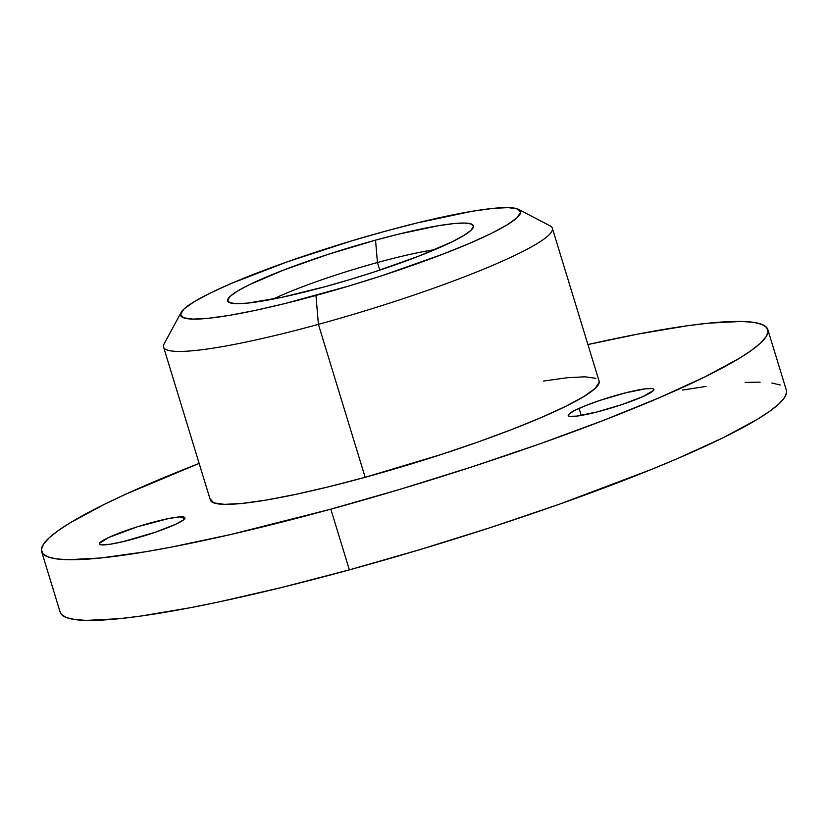 <?xml version="1.0" encoding="UTF-8"?>
<svg xmlns="http://www.w3.org/2000/svg" width="828" height="828" viewBox="0 0 828 828"><rect width="100%" height="100%" fill="white"/><g stroke="black" fill="none" stroke-linecap="round" stroke-linejoin="round"><path stroke-width="1.24" d="M377.444 262.538A108.665 12.969 -17 0 0 273.012 299.125A108.665 12.969 163 0 1 377.444 262.538L379.762 270.125L377.444 262.538A108.665 12.969 163 0 1 434.824 249.652A108.665 12.969 -17 0 0 377.444 262.538L375.55 240.151L377.444 262.538M325.539 286.571A128.475 15.328 163 0 1 229.108 302.417A128.475 15.328 163 0 1 375.55 240.151L327.577 254.538L283.104 270.259L248.897 284.935L237.357 291.166L230.163 296.331L227.596 300.222L229.76 302.706L236.56 303.669L247.738 303.089L281.375 297.418L325.539 286.571L349.499 279.688L373.511 272.184L417.985 256.463L452.191 241.776L463.732 235.545L470.915 230.391L473.481 226.489L471.329 224.015L464.529 223.053L453.34 223.632L438.209 225.744L398.547 234.158L375.55 240.151A128.475 15.328 163 0 1 473.057 227.835A128.475 15.328 163 0 1 325.539 286.571M579.082 408.359A44.743 5.341 163 0 1 625.554 392.845A44.743 5.341 163 0 1 653.83 389.377A44.743 5.341 163 0 1 642.994 396.56L653.437 390.474L653.789 389.274L652.485 388.591L645.229 388.808L625.14 392.948L600.31 400.286L585.261 405.761L574.135 410.74L568.639 414.445L568.287 415.646L569.592 416.339L576.847 416.111L596.936 411.971L621.766 404.633L642.994 396.56A44.743 5.341 163 0 1 596.522 412.075A44.743 5.341 163 0 1 568.246 415.542A44.743 5.341 163 0 1 579.082 408.359L581.246 415.439L579.082 408.359M182.833 516.9A44.743 5.341 163 0 1 184.965 517.8A44.743 5.341 163 0 1 149.744 534.101A44.743 5.341 163 0 1 101.513 544.876L109.741 544.286L122.917 541.667L155.592 532.145L175.919 524.165L183.433 519.953L184.872 518.442L184.675 517.417L179.438 516.92L168.529 518.556L136.941 526.918L108.427 537.61L99.474 543.323L99.681 544.358L101.513 544.876A44.743 5.341 163 0 1 99.381 543.965A44.743 5.341 163 0 1 134.612 527.674A44.743 5.341 163 0 1 182.833 516.9L183.702 519.746L182.833 516.9M210.219 498.901L213.634 502.824L224.388 504.355L242.087 503.424L266.026 500.091L295.296 494.461L328.768 486.771L365.158 477.301L318.407 324.359A203.264 24.25 -17 0 0 550.082 225.847L518.494 209.349A177.699 21.207 163 0 1 315.954 295.461L318.407 324.359L365.158 477.301A203.264 24.25 -17 0 0 599.11 381.149L552.348 228.207A203.264 24.25 163 0 1 318.407 324.359A203.264 24.25 163 0 1 163.582 347.067L210.343 500.008A203.264 24.25 -17 0 0 365.158 477.301L441.055 454.541L477.632 442.131L511.414 429.66L541.098 417.602L565.534 406.434L583.792 396.581L595.166 388.415L599.224 382.246L599.079 381.066M181.094 312.498L164.141 343.848A203.264 24.25 -17 0 0 318.407 324.359L315.954 295.461A177.699 21.207 163 0 1 181.094 312.498A177.699 21.207 163 0 1 385.123 231.26L416.939 222.98L471.794 211.326L492.722 208.408L508.185 207.611L517.593 208.946L520.584 212.372L517.034 217.754L507.088 224.895L491.128 233.517L469.755 243.277L443.818 253.813L382.298 275.569L349.106 285.95L284.139 303.741L254.879 310.469L229.284 315.385L208.356 318.304L192.893 319.111L183.485 317.776L180.504 314.35L184.054 308.968L194 301.827L209.96 293.205L231.322 283.445L286.798 262L351.983 240.772L385.123 231.26A177.699 21.207 163 0 1 518.494 209.349M767.815 329.565A379.679 45.302 163 0 0 587.921 344.551L637.591 334.15L687.53 325.735L708.52 323.168L741.567 321.45L753.294 322.309L761.667 324.297L766.593 327.422L768.042 331.624L765.993 336.882L760.466 343.134L751.503 350.327L739.207 358.389L705.104 376.802L659.45 397.668L604.016 420.179L540.922 443.477L472.581 466.661L401.642 488.841L330.827 509.168L349.375 569.861A379.679 45.302 -17 0 0 786.372 390.257L767.815 329.565A379.679 45.302 163 0 1 330.827 509.168A379.679 45.302 163 0 1 41.628 551.583A379.679 45.302 163 0 1 199.155 463.411L125.825 494.171L104.338 504.345L70.235 522.758L57.939 530.82L48.987 538.014L43.449 544.275L41.4 549.523L42.849 553.735L47.786 556.851L56.149 558.848L67.875 559.707L100.923 557.979L145.635 551.748L171.851 547.008L230.743 534.505L330.827 509.168L349.375 569.861L420.2 549.533L491.139 527.353L559.469 504.169L651.388 469.455L678.008 458.36L723.662 437.494L757.765 419.082L770.061 411.019L779.013 403.826L784.551 397.575L786.6 392.317L786.352 390.205M60.165 612.223L61.407 614.428L66.333 617.543L74.706 619.541L86.433 620.389L119.48 618.671L140.47 616.104L190.409 607.69L218.871 601.925L281.396 587.549L349.375 569.861A379.679 45.302 -17 0 1 60.185 612.275L41.628 551.583M780.214 384.989L771.851 382.991M760.125 382.132L745.148 382.422M706.077 386.428L682.365 390.091M595.808 378.324L585.054 376.802L567.366 377.723L543.427 381.056"/></g></svg>
